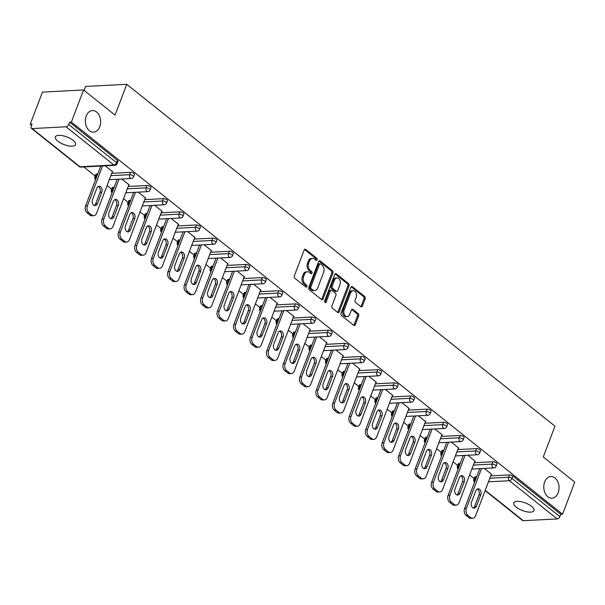 <?xml version="1.0" encoding="UTF-8"?>
<svg xmlns="http://www.w3.org/2000/svg" width="605" height="605" viewBox="0 0 605 605"><rect width="100%" height="100%" fill="white"/><g stroke="black" fill="none" stroke-linecap="round" stroke-linejoin="round"><path stroke-width="0.91" d="M544.659 481.951A10.829 7.631 87 0 0 545.022 492.939A10.829 7.631 87 0 0 551.979 498.165A10.829 7.631 87 0 0 558.181 492.75A10.829 7.631 87 0 0 557.81 481.761A10.829 7.631 87 0 0 550.86 476.536A10.829 7.631 87 0 0 544.659 481.951M86.228 115.963A10.829 7.631 87 0 0 86.598 126.952A10.829 7.631 87 0 0 93.548 132.177A10.829 7.631 87 0 0 99.749 126.755A10.829 7.631 87 0 0 99.386 115.774A10.829 7.631 87 0 0 92.429 110.541A10.829 7.631 87 0 0 86.228 115.963M317.096 259.817A1.165 0.817 87 0 0 316.755 258.229L305.737 249.434A1.664 1.172 87 0 0 305.101 249.215A1.664 1.172 87 0 0 304.156 250.046L294.317 275.948A1.664 1.172 87 0 0 294.809 278.217L305.82 287.004A1.165 0.817 87 0 0 306.584 284.993L305.162 283.858A5.316 3.743 87 0 1 303.589 276.606L304.413 274.443A5.316 3.743 87 0 1 307.453 271.781A5.316 3.743 87 0 1 309.48 272.492L310.902 273.626A1.165 0.817 87 0 0 311.673 271.615L310.244 270.473A5.316 3.743 87 0 1 308.679 263.22L309.495 261.065A5.316 3.743 87 0 1 312.535 258.403A5.316 3.743 87 0 1 314.562 259.106L315.991 260.248A1.165 0.817 87 0 0 317.096 259.817M315.795 260.089A1.165 0.817 87 0 0 315.553 258.29L304.534 249.494A1.664 1.172 87 0 0 304.519 249.479M305.623 286.853A1.165 0.817 87 0 0 305.389 285.053L303.96 283.919L305.162 283.858M310.713 273.468A1.165 0.817 87 0 0 310.471 271.675L309.042 270.533L310.244 270.473M73.137 140.352A10.829 4.076 -159.2 0 0 62.534 135.679A10.829 4.076 -159.2 0 0 55.335 136.904A10.829 4.076 -159.2 0 0 57.785 141.146A10.829 4.076 -159.2 0 0 68.388 145.82A10.829 4.076 -159.2 0 0 75.587 144.595A10.829 4.076 -159.2 0 0 73.137 140.352M531.568 506.34A10.829 4.076 -159.2 0 0 520.966 501.674A10.829 4.076 -159.2 0 0 513.766 502.891A10.829 4.076 -159.2 0 0 516.216 507.134A10.829 4.076 -159.2 0 0 526.819 511.807A10.829 4.076 -159.2 0 0 534.018 510.582A10.829 4.076 -159.2 0 0 531.568 506.34M360.83 306.637A1.664 1.172 87 0 0 361.457 306.856A1.664 1.172 87 0 0 362.41 306.024L365.17 298.757A1.664 1.172 87 0 0 364.679 296.495L352.443 286.725A1.664 1.172 87 0 0 351.815 286.505A1.664 1.172 87 0 0 350.862 287.337L341.023 313.239A1.664 1.172 87 0 0 341.515 315.5L353.751 325.271A1.664 1.172 87 0 0 354.379 325.49A1.664 1.172 87 0 0 355.332 324.658L358.667 315.886A1.664 1.172 87 0 0 358.175 313.617L352.942 309.435A1.664 1.172 87 0 0 352.307 309.215A1.664 1.172 87 0 0 351.354 310.047L349.705 314.396A4.447 3.131 87 0 1 347.157 316.619A4.447 3.131 87 0 1 344.305 314.479A4.447 3.131 87 0 1 344.154 309.972L350.635 292.918A4.447 3.131 87 0 1 353.176 290.695A4.447 3.131 87 0 1 356.027 292.843A4.447 3.131 87 0 1 356.179 297.35L355.097 300.193A1.664 1.172 87 0 0 355.589 302.455L360.83 306.637M32.118 128.555L79.973 166.761L113.906 164.999L66.058 126.8L32.118 128.555A2.541 1.528 -51.4 0 1 31.369 128.343A2.541 1.528 -51.4 0 1 31.158 126.453L32.05 124.108L30.25 124.199L42.448 92.096L83.581 89.963L115.056 115.094L126.747 84.314L554.966 426.185L543.275 456.964L574.75 482.094L562.552 514.205L71.382 122.066L69.583 122.165L68.69 124.509L116.546 162.707L117.43 160.363L69.583 122.165M83.581 89.963L71.382 122.066M332.924 273.014A1.664 1.172 87 0 0 332.432 270.753L320.204 260.982A1.664 1.172 87 0 0 319.569 260.763A1.664 1.172 87 0 0 318.616 261.594L308.777 287.496A1.664 1.172 87 0 0 309.268 289.757L321.505 299.528A1.664 1.172 87 0 0 322.132 299.747A1.664 1.172 87 0 0 323.085 298.915L332.924 273.014L331.729 273.082A1.664 1.172 87 0 0 331.238 270.813L319.001 261.042A1.664 1.172 87 0 0 318.979 261.027M336.32 273.853L348.556 283.624A1.664 1.172 87 0 1 349.047 285.885L339.208 311.787A1.664 1.172 87 0 1 338.255 312.619A1.664 1.172 87 0 1 337.628 312.399L332.387 308.217A1.664 1.172 87 0 1 331.903 305.956L335.888 295.452A1.664 1.172 87 0 0 335.397 293.183L331.926 290.408A1.664 1.172 87 0 0 331.29 290.188A1.664 1.172 87 0 0 330.345 291.02L326.186 301.955A1.165 0.817 87 0 1 324.734 300.798L334.739 274.466A1.664 1.172 87 0 1 335.692 273.634A1.664 1.172 87 0 1 336.32 273.853L335.125 273.914L347.361 283.685L348.556 283.624M126.747 84.314L85.615 86.439L84.118 90.395M66.058 126.8A2.541 1.528 -51.4 0 0 68.69 124.509M562.552 514.205L560.759 514.295L559.867 516.64A2.541 1.528 128.6 0 1 557.228 518.931L523.295 520.686A2.541 1.528 128.6 0 1 522.546 520.474L485.127 490.602M474.191 478.623L469.593 474.955M457.72 465.472L453.122 461.804M441.242 452.313L436.644 448.645M424.763 439.162L420.165 435.487M408.284 426.003L403.686 422.335M391.806 412.852L387.208 409.177M375.327 399.693L370.729 396.025M358.848 386.542L354.25 382.867M342.37 373.383L337.772 369.715M325.891 360.225L321.293 356.557M309.412 347.073L304.814 343.398M292.933 333.915L288.335 330.247M276.462 320.763L271.864 317.088M259.984 307.605L255.386 303.937M243.505 294.454L238.907 290.778M227.026 281.295L222.428 277.627M210.548 268.144L205.95 264.468M194.069 254.985L189.471 251.317M177.59 241.826L172.992 238.158M161.111 228.675L156.513 224.999M144.633 215.516L140.035 211.848M128.154 202.365L123.556 198.69M111.675 189.206L107.077 185.538M95.197 176.055L83.792 166.95M31.604 125.28L30.25 124.199M112.258 171.903L112.825 171.873L105.262 165.838M475.583 476.68L474.698 479.024A2.541 0.953 20.8 0 0 473.904 479.387L474.796 477.042A2.541 0.953 20.8 0 1 475.583 476.68L476.702 476.619M490.715 475.893L509.523 474.925A2.541 0.953 20.8 0 1 512.904 476.09L512.019 478.442L559.867 516.64M560.759 514.295L512.904 476.09M117.43 160.363A2.541 0.953 20.8 0 1 118.005 161.361L117.12 163.705A2.541 0.953 20.8 0 0 116.546 162.707A2.541 1.528 -51.4 0 1 113.906 164.999A2.541 1.792 87 0 0 114.874 165.339A2.541 2.541 0 0 0 117.12 163.705M493.045 461.766A2.541 0.953 20.8 0 1 496.425 462.938A2.541 0.953 20.8 0 1 497 463.929L496.115 466.281A2.541 0.953 20.8 0 0 495.54 465.283A2.541 0.953 -159.2 0 0 492.152 464.111L493.045 461.766L474.237 462.742M459.104 463.521L458.219 465.865A2.541 0.953 20.8 0 0 457.425 466.236L458.318 463.884A2.541 0.953 20.8 0 1 459.104 463.521L460.223 463.468M476.566 448.608A2.541 0.953 20.8 0 1 479.954 449.78A2.541 0.953 20.8 0 1 480.521 450.778L479.636 453.122A2.541 0.953 20.8 0 0 479.062 452.124A2.541 0.953 -159.2 0 0 475.674 450.959L476.566 448.608L457.758 449.583M442.633 450.37L441.741 452.714A2.541 0.953 20.8 0 0 440.947 453.077L441.839 450.733A2.541 0.953 20.8 0 1 442.633 450.37L443.745 450.309M460.087 435.456A2.541 0.953 20.8 0 1 463.475 436.628A2.541 0.953 20.8 0 1 464.05 437.619L463.158 439.964A2.541 0.953 20.8 0 0 462.583 438.973A2.541 0.953 -159.2 0 0 459.195 437.801L460.087 435.456L441.279 436.432M426.154 437.211L425.262 439.555A2.541 0.953 20.8 0 0 424.476 439.918L425.36 437.574A2.541 0.953 20.8 0 1 426.154 437.211L427.266 437.158M443.609 422.298A2.541 0.953 20.8 0 1 446.997 423.47A2.541 0.953 20.8 0 1 447.571 424.468L446.679 426.812A2.541 0.953 20.8 0 0 446.104 425.814A2.541 0.953 -159.2 0 0 442.724 424.642L443.609 422.298L424.801 423.273M409.676 424.06L408.783 426.404A2.541 0.953 20.8 0 0 407.997 426.767L408.882 424.423A2.541 0.953 20.8 0 1 409.676 424.06L410.787 423.999M427.13 409.146A2.541 0.953 20.8 0 1 430.518 410.319A2.541 0.953 20.8 0 1 431.093 411.309L430.2 413.654A2.541 0.953 20.8 0 0 429.626 412.663A2.541 0.953 -159.2 0 0 426.245 411.491L427.13 409.146L408.322 410.114M393.197 410.901L392.305 413.245A2.541 0.953 20.8 0 0 391.518 413.608L392.411 411.264A2.541 0.953 20.8 0 1 393.197 410.901L394.309 410.84M410.651 395.988A2.541 0.953 20.8 0 1 414.039 397.16A2.541 0.953 20.8 0 1 414.614 398.158L413.722 400.502A2.541 0.953 20.8 0 0 413.147 399.504A2.541 0.953 -159.2 0 0 409.767 398.332L410.651 395.988L391.851 396.963M376.718 397.75L375.826 400.094A2.541 0.953 20.8 0 0 375.039 400.457L375.932 398.113A2.541 0.953 20.8 0 1 376.718 397.75L377.83 397.689M394.18 382.836A2.541 0.953 20.8 0 1 397.561 384.009A2.541 0.953 20.8 0 1 398.135 384.999L397.243 387.344A2.541 0.953 20.8 0 0 396.668 386.353A2.541 0.953 -159.2 0 0 393.288 385.181L394.18 382.836L375.372 383.804M360.24 384.591L359.347 386.935A2.541 0.953 20.8 0 0 358.561 387.298L359.453 384.954A2.541 0.953 20.8 0 1 360.24 384.591L361.351 384.53M377.702 369.678A2.541 0.953 20.8 0 1 381.082 370.85A2.541 0.953 20.8 0 1 381.657 371.841L380.764 374.192A2.541 0.953 20.8 0 0 380.19 373.194A2.541 0.953 -159.2 0 0 376.809 372.022L377.702 369.678L358.894 370.653M343.761 371.432L342.869 373.784A2.541 0.953 20.8 0 0 342.082 374.147L342.974 371.795A2.541 0.953 20.8 0 1 343.761 371.432L344.873 371.379M361.223 356.519A2.541 0.953 20.8 0 1 364.603 357.691A2.541 0.953 20.8 0 1 365.178 358.689L364.286 361.034A2.541 0.953 20.8 0 0 363.711 360.043A2.541 0.953 -159.2 0 0 360.33 358.871L361.223 356.519L342.415 357.495M327.282 358.281L326.39 360.625A2.541 0.953 20.8 0 0 325.603 360.988L326.496 358.644A2.541 0.953 20.8 0 1 327.282 358.281L328.394 358.221M344.744 343.368A2.541 0.953 20.8 0 1 348.125 344.54A2.541 0.953 20.8 0 1 348.699 345.531L347.807 347.883A2.541 0.953 20.8 0 0 347.232 346.884A2.541 0.953 -159.2 0 0 343.852 345.712L344.744 343.368L325.936 344.343M310.804 345.122L309.911 347.467A2.541 0.953 20.8 0 0 309.125 347.83L310.017 345.485A2.541 0.953 20.8 0 1 310.804 345.122L311.923 345.069M328.265 330.209A2.541 0.953 20.8 0 1 331.646 331.381A2.541 0.953 20.8 0 1 332.221 332.379L331.328 334.724A2.541 0.953 20.8 0 0 330.753 333.726A2.541 0.953 -159.2 0 0 327.373 332.553L328.265 330.209L309.457 331.185M294.325 331.971L293.44 334.315A2.541 0.953 20.8 0 0 292.646 334.678L293.538 332.334A2.541 0.953 20.8 0 1 294.325 331.971L295.444 331.911M311.787 317.058A2.541 0.953 20.8 0 1 315.167 318.23A2.541 0.953 20.8 0 1 315.742 319.221L314.857 321.565A2.541 0.953 20.8 0 0 314.282 320.574A2.541 0.953 -159.2 0 0 310.894 319.402L311.787 317.058L292.979 318.033M277.846 318.812L276.961 321.157A2.541 0.953 20.8 0 0 276.167 321.52L277.06 319.175A2.541 0.953 20.8 0 1 277.846 318.812L278.965 318.759M295.308 303.899A2.541 0.953 20.8 0 1 298.688 305.071A2.541 0.953 20.8 0 1 299.263 306.07L298.378 308.414A2.541 0.953 20.8 0 0 297.804 307.416A2.541 0.953 -159.2 0 0 294.416 306.243L295.308 303.899L276.5 304.875M261.368 305.661L260.483 308.005A2.541 0.953 20.8 0 0 259.689 308.368L260.581 306.024A2.541 0.953 20.8 0 1 261.368 305.661L262.487 305.601M278.829 290.748A2.541 0.953 20.8 0 1 282.217 291.92A2.541 0.953 20.8 0 1 282.785 292.911L281.9 295.255A2.541 0.953 20.8 0 0 281.325 294.264A2.541 0.953 -159.2 0 0 277.937 293.092L278.829 290.748L260.021 291.716M244.896 292.502L244.004 294.847A2.541 0.953 20.8 0 0 243.21 295.21L244.102 292.865A2.541 0.953 20.8 0 1 244.896 292.502L246.008 292.442M262.351 277.589A2.541 0.953 20.8 0 1 265.739 278.761A2.541 0.953 20.8 0 1 266.313 279.76L265.421 282.104A2.541 0.953 20.8 0 0 264.846 281.106A2.541 0.953 -159.2 0 0 261.458 279.934L262.351 277.589L243.543 278.565M228.418 279.344L227.525 281.696A2.541 0.953 20.8 0 0 226.739 282.059L227.624 279.714A2.541 0.953 20.8 0 1 228.418 279.344L229.529 279.291M245.872 264.438A2.541 0.953 20.8 0 1 249.26 265.61A2.541 0.953 20.8 0 1 249.835 266.601L248.942 268.945A2.541 0.953 20.8 0 0 248.368 267.954A2.541 0.953 -159.2 0 0 244.987 266.782L245.872 264.438L227.064 265.406M211.939 266.192L211.047 268.537A2.541 0.953 20.8 0 0 210.26 268.9L211.145 266.555A2.541 0.953 20.8 0 1 211.939 266.192L213.051 266.132M229.393 251.279A2.541 0.953 20.8 0 1 232.781 252.451A2.541 0.953 20.8 0 1 233.356 253.442L232.464 255.794A2.541 0.953 20.8 0 0 231.889 254.796A2.541 0.953 -159.2 0 0 228.509 253.624L229.393 251.279L210.585 252.255M195.46 253.034L194.568 255.386A2.541 0.953 20.8 0 0 193.781 255.749L194.674 253.397A2.541 0.953 20.8 0 1 195.46 253.034L196.572 252.981M212.922 238.12A2.541 0.953 20.8 0 1 216.303 239.293A2.541 0.953 20.8 0 1 216.877 240.291L215.985 242.635A2.541 0.953 20.8 0 0 215.41 241.645A2.541 0.953 -159.2 0 0 212.03 240.472L212.922 238.12L194.114 239.096M178.982 239.882L178.089 242.227A2.541 0.953 20.8 0 0 177.303 242.59L178.195 240.245A2.541 0.953 20.8 0 1 178.982 239.882L180.093 239.822M196.444 224.969A2.541 0.953 20.8 0 1 199.824 226.141A2.541 0.953 20.8 0 1 200.399 227.132L199.506 229.476A2.541 0.953 20.8 0 0 198.932 228.486A2.541 0.953 -159.2 0 0 195.551 227.314L196.444 224.969L177.636 225.945M162.503 226.724L161.611 229.068A2.541 0.953 20.8 0 0 160.824 229.431L161.716 227.087A2.541 0.953 20.8 0 1 162.503 226.724L163.615 226.671M179.965 211.81A2.541 0.953 20.8 0 1 183.345 212.983A2.541 0.953 20.8 0 1 183.92 213.981L183.028 216.325A2.541 0.953 20.8 0 0 182.453 215.327A2.541 0.953 -159.2 0 0 179.072 214.155L179.965 211.81L161.157 212.786M146.024 213.573L145.132 215.917A2.541 0.953 20.8 0 0 144.345 216.28L145.238 213.936A2.541 0.953 20.8 0 1 146.024 213.573L147.136 213.512M163.486 198.659A2.541 0.953 20.8 0 1 166.867 199.832A2.541 0.953 20.8 0 1 167.441 200.822L166.549 203.167A2.541 0.953 20.8 0 0 165.974 202.176A2.541 0.953 -159.2 0 0 162.594 201.004L163.486 198.659L144.678 199.635M129.546 200.414L128.653 202.758A2.541 0.953 20.8 0 0 127.867 203.121L128.759 200.777A2.541 0.953 20.8 0 1 129.546 200.414L130.665 200.353M147.007 185.501A2.541 0.953 20.8 0 1 150.388 186.673A2.541 0.953 20.8 0 1 150.963 187.671L150.07 190.015A2.541 0.953 20.8 0 0 149.495 189.017A2.541 0.953 -159.2 0 0 146.115 187.845L147.007 185.501L128.2 186.476M113.067 187.263L112.175 189.607A2.541 0.953 20.8 0 0 111.388 189.97L112.28 187.626A2.541 0.953 20.8 0 1 113.067 187.263L114.186 187.202M130.529 172.349A2.541 0.953 20.8 0 1 133.909 173.522A2.541 0.953 20.8 0 1 134.484 174.512L133.592 176.857A2.541 0.953 20.8 0 0 133.024 175.866A2.541 0.953 -159.2 0 0 129.636 174.694L130.529 172.349L111.721 173.317M96.588 174.104L95.703 176.448A2.541 0.953 20.8 0 0 94.909 176.811L95.802 174.467A2.541 0.953 20.8 0 1 96.588 174.104L97.707 174.043M128.736 185.054L129.304 185.024L121.741 178.989M145.215 198.213L145.775 198.183L138.22 192.148M161.694 211.364L162.253 211.334L154.691 205.299M178.172 224.523L178.732 224.493L171.17 218.458M194.651 237.674L195.211 237.652L187.648 231.609M211.13 250.833L211.69 250.803L204.127 244.768M227.609 263.992L228.168 263.962L220.606 257.919M244.087 277.143L244.647 277.113L237.084 271.078M260.566 290.302L261.126 290.271L253.563 284.237M277.037 303.453L277.604 303.423L270.042 297.388M293.516 316.612L294.083 316.581L286.52 310.546M309.994 329.763L310.562 329.74L302.999 323.698M326.473 342.922L327.033 342.891L319.478 336.856M342.952 356.073L343.511 356.05L335.949 350.008M359.43 369.231L359.99 369.201L352.428 363.166M375.909 382.39L376.469 382.36L368.906 376.318M392.388 395.541L392.947 395.511L385.385 389.476M408.867 408.7L409.426 408.67L401.864 402.635M425.345 421.851L425.905 421.821L418.342 415.786M441.824 435.01L442.384 434.98L434.821 428.945M458.303 448.161L458.862 448.139L451.3 442.096M474.774 461.32L475.341 461.29L467.778 455.255M491.252 474.479L491.82 474.449L484.257 468.406M312.535 258.403L311.341 258.464A5.316 3.743 87 0 0 308.293 261.126L309.495 261.065M309.042 270.533A5.316 3.743 87 0 1 307.476 263.281L308.293 261.126M307.453 271.781L306.259 271.849A5.316 3.743 87 0 0 303.211 274.504L304.413 274.443M303.96 283.919A5.316 3.743 87 0 1 302.394 276.666L303.211 274.504M321.527 299.543A1.664 1.172 87 0 0 321.89 298.976L331.729 273.082M320.574 263.909A1.165 0.817 87 0 0 319.47 264.332L310.834 287.072A1.165 0.817 87 0 0 311.174 288.653L312.679 289.855A5.316 3.743 87 0 0 314.706 290.559A5.316 3.743 87 0 0 317.746 287.904L323.645 272.363A5.316 3.743 87 0 0 322.079 265.111L320.574 263.909M320.136 263.75L318.933 263.818A1.165 0.817 87 0 0 318.268 264.4L319.47 264.332M314.706 290.559L313.503 290.619A5.316 3.743 87 0 1 311.477 289.916L309.979 288.721A1.165 0.817 87 0 1 309.631 287.133L318.268 264.4M337.643 312.414A1.664 1.172 87 0 0 338.013 311.847L347.852 285.953A1.664 1.172 87 0 0 347.361 283.685M331.29 290.188L330.096 290.249A1.664 1.172 87 0 0 329.143 291.081L324.991 302.016L326.186 301.955M340.033 284.547A4.447 3.131 87 0 0 339.881 280.039A4.447 3.131 87 0 0 337.03 277.899A4.447 3.131 87 0 0 334.482 280.123L332.198 286.127A1.664 1.172 87 0 0 332.69 288.396L336.168 291.164A1.664 1.172 87 0 0 336.796 291.391A1.664 1.172 87 0 0 337.749 290.559L340.033 284.547M337.03 277.899L335.828 277.96A4.447 3.131 87 0 0 333.287 280.183L334.482 280.123M336.796 291.391L335.601 291.451A1.664 1.172 87 0 1 334.966 291.232L331.495 288.456A1.664 1.172 87 0 1 331.003 286.188L333.287 280.183M353.176 290.695L351.974 290.755A4.447 3.131 87 0 0 349.433 292.979L350.635 292.918M347.157 316.619L345.962 316.687A4.447 3.131 87 0 1 343.111 314.539A4.447 3.131 87 0 1 342.959 310.032L349.433 292.979M353.766 325.286A1.664 1.172 87 0 0 354.129 324.719L357.464 315.946A1.664 1.172 87 0 0 356.98 313.677L351.739 309.495A1.664 1.172 87 0 0 351.717 309.48L352.942 309.435M360.845 306.652A1.664 1.172 87 0 0 361.208 306.085L363.968 298.825A1.664 1.172 87 0 0 363.484 296.556L351.248 286.785A1.664 1.172 87 0 0 351.225 286.77L352.443 286.725M87.097 212.854L89.948 215.13L91.748 215.032L88.897 212.756L87.097 212.854A5.074 3.577 -93 0 1 85.6 205.919L100.732 166.072M91.748 215.032A5.074 3.577 87 0 0 93.677 215.705L91.877 215.796A5.074 3.577 -93 0 1 89.948 215.13M98.222 186.506A3.978 2.806 -93 0 1 99.999 192.299L95.65 203.734A3.978 2.806 -93 0 1 94.267 205.466M85.6 205.919L87.392 205.829L102.532 165.974M87.392 205.829A5.074 3.577 87 0 0 88.897 212.756M93.677 215.705A5.074 3.577 87 0 0 96.588 213.164L112.401 171.533M96.83 188.238A3.978 2.806 -93 0 1 99.107 186.249A3.978 2.806 -93 0 1 101.663 188.17A3.978 2.806 -93 0 1 101.791 192.201L97.45 203.635A3.978 2.806 -93 0 1 95.174 205.624A3.978 2.806 -93 0 1 92.618 203.711A3.978 2.806 -93 0 1 92.489 199.673L96.83 188.238M103.576 226.005L106.427 228.282L108.227 228.191L105.368 225.915L103.576 226.005A5.074 3.577 -93 0 1 102.071 219.078L117.211 179.224M108.227 228.191A5.074 3.577 87 0 0 110.155 228.864L108.355 228.955A5.074 3.577 -93 0 1 106.427 228.282M114.693 199.665A3.978 2.806 -93 0 1 116.478 205.45L112.129 216.885A3.978 2.806 -93 0 1 110.745 218.617M102.071 219.078L103.871 218.987L119.011 179.133M103.871 218.987A5.074 3.577 87 0 0 105.368 225.915M110.155 228.864A5.074 3.577 87 0 0 113.059 226.323L128.88 184.691M113.309 201.397A3.978 2.806 -93 0 1 115.585 199.408A3.978 2.806 -93 0 1 118.141 201.321A3.978 2.806 -93 0 1 118.27 205.36L113.929 216.794A3.978 2.806 -93 0 1 111.653 218.783A3.978 2.806 -93 0 1 109.097 216.862A3.978 2.806 -93 0 1 108.968 212.831L113.309 201.397M120.047 239.164L122.906 241.44L124.698 241.342L121.847 239.066L120.047 239.164A5.074 3.577 -93 0 1 118.55 232.237L133.69 192.382M124.698 241.342A5.074 3.577 87 0 0 126.634 242.015L124.834 242.113A5.074 3.577 -93 0 1 122.906 241.44M131.172 212.816A3.978 2.806 -93 0 1 132.949 218.609L128.608 230.044A3.978 2.806 -93 0 1 127.224 231.775M118.55 232.237L120.35 232.138L135.49 192.284M120.35 232.138A5.074 3.577 87 0 0 121.847 239.066M126.634 242.015A5.074 3.577 87 0 0 129.538 239.474L145.359 197.843M129.788 214.548A3.978 2.806 -93 0 1 132.064 212.559A3.978 2.806 -93 0 1 134.62 214.48A3.978 2.806 -93 0 1 134.749 218.511L130.408 229.945A3.978 2.806 -93 0 1 128.131 231.934A3.978 2.806 -93 0 1 125.575 230.021A3.978 2.806 -93 0 1 125.439 225.983L129.788 214.548M136.526 252.315L139.384 254.592L141.177 254.501L138.326 252.224L136.526 252.315A5.074 3.577 -93 0 1 135.028 245.388L150.169 205.534M141.177 254.501A5.074 3.577 87 0 0 143.113 255.174L141.313 255.265A5.074 3.577 -93 0 1 139.384 254.592M147.65 225.975A3.978 2.806 -93 0 1 149.427 231.76L145.087 243.195A3.978 2.806 -93 0 1 143.695 244.927M135.028 245.388L136.828 245.297L151.968 205.443M136.828 245.297A5.074 3.577 87 0 0 138.326 252.224M143.113 255.174A5.074 3.577 87 0 0 146.017 252.633L161.83 211.001M146.266 227.707A3.978 2.806 -93 0 1 148.543 225.718A3.978 2.806 -93 0 1 151.091 227.639A3.978 2.806 -93 0 1 151.227 231.67L146.886 243.104A3.978 2.806 -93 0 1 144.61 245.093A3.978 2.806 -93 0 1 142.054 243.172A3.978 2.806 -93 0 1 141.918 239.141L146.266 227.707M153.004 265.474L155.856 267.75L157.655 267.66L154.804 265.376L153.004 265.474A5.074 3.577 -93 0 1 151.507 258.547L166.647 218.692M157.655 267.66A5.074 3.577 87 0 0 159.591 268.325L157.792 268.423A5.074 3.577 -93 0 1 155.856 267.75M164.129 239.126A3.978 2.806 -93 0 1 165.906 244.919L161.565 256.354A3.978 2.806 -93 0 1 160.174 258.085M151.507 258.547L153.307 258.448L168.447 218.594M153.307 258.448A5.074 3.577 87 0 0 154.804 265.376M159.591 268.325A5.074 3.577 87 0 0 162.495 265.792L178.309 224.152M162.745 240.858A3.978 2.806 -93 0 1 165.021 238.869A3.978 2.806 -93 0 1 167.57 240.79A3.978 2.806 -93 0 1 167.706 244.821L163.365 256.255A3.978 2.806 -93 0 1 161.089 258.252A3.978 2.806 -93 0 1 158.533 256.331A3.978 2.806 -93 0 1 158.397 252.293L162.745 240.858M169.483 278.625L172.334 280.901L174.134 280.811L171.283 278.534L169.483 278.625A5.074 3.577 -93 0 1 167.986 271.698L183.126 231.844M174.134 280.811A5.074 3.577 87 0 0 176.07 281.484L174.27 281.575A5.074 3.577 -93 0 1 172.334 280.901M180.608 252.285A3.978 2.806 -93 0 1 182.385 258.07L178.044 269.505A3.978 2.806 -93 0 1 176.652 271.237M167.986 271.698L169.786 271.607L184.926 231.753M169.786 271.607A5.074 3.577 87 0 0 171.283 278.534M176.07 281.484A5.074 3.577 87 0 0 178.974 278.943L194.787 237.311M179.224 254.017A3.978 2.806 -93 0 1 181.5 252.028A3.978 2.806 -93 0 1 184.049 253.949A3.978 2.806 -93 0 1 184.185 257.98L179.844 269.414A3.978 2.806 -93 0 1 177.567 271.403A3.978 2.806 -93 0 1 175.011 269.482A3.978 2.806 -93 0 1 174.875 265.451L179.224 254.017M185.962 291.784L188.813 294.06L190.613 293.97L187.762 291.693L185.962 291.784A5.074 3.577 -93 0 1 184.464 284.857L199.605 245.002M190.613 293.97A5.074 3.577 87 0 0 192.549 294.643L190.749 294.733A5.074 3.577 -93 0 1 188.813 294.06M197.086 265.436A3.978 2.806 -93 0 1 198.863 271.229L194.523 282.664A3.978 2.806 -93 0 1 193.131 284.395M184.464 284.857L186.264 284.758L201.404 244.912M186.264 284.758A5.074 3.577 87 0 0 187.762 291.693M192.549 294.643A5.074 3.577 87 0 0 195.453 292.102L211.266 250.47M195.695 267.176A3.978 2.806 -93 0 1 197.979 265.179A3.978 2.806 -93 0 1 200.527 267.1A3.978 2.806 -93 0 1 200.663 271.138L196.323 282.573A3.978 2.806 -93 0 1 194.046 284.562A3.978 2.806 -93 0 1 191.49 282.641A3.978 2.806 -93 0 1 191.354 278.602L195.695 267.176M202.441 304.935L205.292 307.219L207.091 307.121L204.24 304.844L202.441 304.935A5.074 3.577 -93 0 1 200.943 298.008L216.083 258.154M207.091 307.121A5.074 3.577 87 0 0 209.027 307.794L207.228 307.885A5.074 3.577 -93 0 1 205.292 307.219M213.565 278.595A3.978 2.806 -93 0 1 215.342 284.38L211.001 295.815A3.978 2.806 -93 0 1 209.61 297.554M200.943 298.008L202.743 297.917L217.883 258.063M202.743 297.917A5.074 3.577 87 0 0 204.24 304.844M209.027 307.794A5.074 3.577 87 0 0 211.931 305.253L227.745 263.621M212.173 280.327A3.978 2.806 -93 0 1 214.45 278.338A3.978 2.806 -93 0 1 217.006 280.259A3.978 2.806 -93 0 1 217.142 284.289L212.801 295.724A3.978 2.806 -93 0 1 210.517 297.713A3.978 2.806 -93 0 1 207.969 295.792A3.978 2.806 -93 0 1 207.833 291.761L212.173 280.327M218.919 318.094L221.77 320.37L223.57 320.279L220.719 318.003L218.919 318.094A5.074 3.577 -93 0 1 217.422 311.167L232.562 271.312M223.57 320.279A5.074 3.577 87 0 0 225.506 320.952L223.706 321.043A5.074 3.577 -93 0 1 221.77 320.37M230.044 291.754A3.978 2.806 -93 0 1 231.821 297.539L227.48 308.974A3.978 2.806 -93 0 1 226.088 310.705M217.422 311.167L219.222 311.076L234.362 271.221M219.222 311.076A5.074 3.577 87 0 0 220.719 318.003M225.506 320.952A5.074 3.577 87 0 0 228.41 318.411L244.223 276.78M228.652 293.486A3.978 2.806 -93 0 1 230.929 291.497A3.978 2.806 -93 0 1 233.485 293.41A3.978 2.806 -93 0 1 233.621 297.448L229.272 308.883A3.978 2.806 -93 0 1 226.996 310.872A3.978 2.806 -93 0 1 224.447 308.951A3.978 2.806 -93 0 1 224.311 304.92L228.652 293.486M235.398 331.253L238.249 333.529L240.049 333.431L237.198 331.154L235.398 331.253A5.074 3.577 -93 0 1 233.901 324.318L249.041 284.471M240.049 333.431A5.074 3.577 87 0 0 241.977 334.104L240.185 334.202A5.074 3.577 -93 0 1 238.249 333.529M246.522 304.905A3.978 2.806 -93 0 1 248.3 310.698L243.951 322.132A3.978 2.806 -93 0 1 242.567 323.864M233.901 324.318L235.7 324.227L250.833 284.373M235.7 324.227A5.074 3.577 87 0 0 237.198 331.154M241.977 334.104A5.074 3.577 87 0 0 244.889 331.563L260.702 289.931M245.131 306.637A3.978 2.806 -93 0 1 247.407 304.648A3.978 2.806 -93 0 1 249.963 306.569A3.978 2.806 -93 0 1 250.099 310.599L245.751 322.034A3.978 2.806 -93 0 1 243.475 324.023A3.978 2.806 -93 0 1 240.926 322.11A3.978 2.806 -93 0 1 240.79 318.071L245.131 306.637M251.877 344.404L254.728 346.68L256.528 346.589L253.677 344.313L251.877 344.404A5.074 3.577 -93 0 1 250.379 337.477L265.519 297.622M256.528 346.589A5.074 3.577 87 0 0 258.456 347.262L256.664 347.353A5.074 3.577 -93 0 1 254.728 346.68M263.001 318.064A3.978 2.806 -93 0 1 264.778 323.849L260.43 335.283A3.978 2.806 -93 0 1 259.046 337.015M250.379 337.477L252.179 337.386L267.312 297.531M252.179 337.386A5.074 3.577 87 0 0 253.677 344.313M258.456 347.262A5.074 3.577 87 0 0 261.368 344.721L277.181 303.09M261.61 319.795A3.978 2.806 -93 0 1 263.886 317.806A3.978 2.806 -93 0 1 266.442 319.72A3.978 2.806 -93 0 1 266.578 323.758L262.23 335.193A3.978 2.806 -93 0 1 259.953 337.182A3.978 2.806 -93 0 1 257.405 335.261A3.978 2.806 -93 0 1 257.269 331.23L261.61 319.795M268.355 357.563L271.206 359.839L273.006 359.741L270.155 357.464L268.355 357.563A5.074 3.577 -93 0 1 266.858 350.635L281.99 310.781M273.006 359.741A5.074 3.577 87 0 0 274.935 360.414L273.135 360.512A5.074 3.577 -93 0 1 271.206 359.839M279.48 331.215A3.978 2.806 -93 0 1 281.257 337.008L276.909 348.442A3.978 2.806 -93 0 1 275.525 350.174M266.858 350.635L268.65 350.537L283.79 310.683M268.65 350.537A5.074 3.577 87 0 0 270.155 357.464M274.935 360.414A5.074 3.577 87 0 0 277.846 357.873L293.659 316.241M278.088 332.947A3.978 2.806 -93 0 1 280.365 330.958A3.978 2.806 -93 0 1 282.921 332.879A3.978 2.806 -93 0 1 283.057 336.909L278.708 348.344A3.978 2.806 -93 0 1 276.432 350.333A3.978 2.806 -93 0 1 273.876 348.42A3.978 2.806 -93 0 1 273.747 344.381L278.088 332.947M284.834 370.714L287.685 372.99L289.485 372.899L286.626 370.623L284.834 370.714A5.074 3.577 -93 0 1 283.329 363.786L298.469 323.932M289.485 372.899A5.074 3.577 87 0 0 291.413 373.572L289.613 373.663A5.074 3.577 -93 0 1 287.685 372.99M295.958 344.374A3.978 2.806 -93 0 1 297.736 350.159L293.387 361.593A3.978 2.806 -93 0 1 292.003 363.325M283.329 363.786L285.129 363.696L300.269 323.841M285.129 363.696A5.074 3.577 87 0 0 286.626 370.623M291.413 373.572A5.074 3.577 87 0 0 294.325 371.031L310.138 329.4M294.567 346.105A3.978 2.806 -93 0 1 296.843 344.116A3.978 2.806 -93 0 1 299.399 346.037A3.978 2.806 -93 0 1 299.528 350.068L295.187 361.503A3.978 2.806 -93 0 1 292.911 363.492A3.978 2.806 -93 0 1 290.355 361.571A3.978 2.806 -93 0 1 290.226 357.54L294.567 346.105M301.313 383.873L304.164 386.149L305.964 386.058L303.105 383.774L301.313 383.873A5.074 3.577 -93 0 1 299.808 376.945L314.948 337.091M305.964 386.058A5.074 3.577 87 0 0 307.892 386.724L306.092 386.822A5.074 3.577 -93 0 1 304.164 386.149M312.43 357.525A3.978 2.806 -93 0 1 314.207 363.318L309.866 374.752A3.978 2.806 -93 0 1 308.482 376.484M299.808 376.945L301.608 376.847L316.748 336.993M301.608 376.847A5.074 3.577 87 0 0 303.105 383.774M307.892 386.724A5.074 3.577 87 0 0 310.796 384.19L326.617 342.551M311.046 359.257A3.978 2.806 -93 0 1 313.322 357.268A3.978 2.806 -93 0 1 315.878 359.188A3.978 2.806 -93 0 1 316.007 363.227L311.666 374.654A3.978 2.806 -93 0 1 309.389 376.65A3.978 2.806 -93 0 1 306.833 374.729A3.978 2.806 -93 0 1 306.705 370.691L311.046 359.257M317.784 397.024L320.642 399.3L322.435 399.209L319.584 396.933L317.784 397.024A5.074 3.577 -93 0 1 316.286 390.096L331.427 350.242M322.435 399.209A5.074 3.577 87 0 0 324.371 399.882L322.571 399.973A5.074 3.577 -93 0 1 320.642 399.3M328.908 370.683A3.978 2.806 -93 0 1 330.685 376.469L326.345 387.903A3.978 2.806 -93 0 1 324.961 389.635M316.286 390.096L318.086 390.006L333.226 350.151M318.086 390.006A5.074 3.577 87 0 0 319.584 396.933M324.371 399.882A5.074 3.577 87 0 0 327.275 397.341L343.096 355.71M327.524 372.415A3.978 2.806 -93 0 1 329.801 370.426A3.978 2.806 -93 0 1 332.357 372.347A3.978 2.806 -93 0 1 332.485 376.378L328.144 387.813A3.978 2.806 -93 0 1 325.868 389.802A3.978 2.806 -93 0 1 323.312 387.881A3.978 2.806 -93 0 1 323.176 383.85L327.524 372.415M334.262 410.182L337.114 412.459L338.913 412.368L336.062 410.092L334.262 410.182A5.074 3.577 -93 0 1 332.765 403.255L347.905 363.401M338.913 412.368A5.074 3.577 87 0 0 340.849 413.041L339.05 413.132A5.074 3.577 -93 0 1 337.114 412.459M345.387 383.835A3.978 2.806 -93 0 1 347.164 389.628L342.823 401.062A3.978 2.806 -93 0 1 341.432 402.794M332.765 403.255L334.565 403.164L349.705 363.31M334.565 403.164A5.074 3.577 87 0 0 336.062 410.092M340.849 413.041A5.074 3.577 87 0 0 343.753 410.5L359.567 368.868M344.003 385.574A3.978 2.806 -93 0 1 346.279 383.578A3.978 2.806 -93 0 1 348.828 385.498A3.978 2.806 -93 0 1 348.964 389.537L344.623 400.971A3.978 2.806 -93 0 1 342.347 402.96A3.978 2.806 -93 0 1 339.791 401.039A3.978 2.806 -93 0 1 339.655 397.009L344.003 385.574M350.741 423.334L353.592 425.617L355.392 425.519L352.541 423.243L350.741 423.334A5.074 3.577 -93 0 1 349.244 416.406L364.384 376.552M355.392 425.519A5.074 3.577 87 0 0 357.328 426.192L355.528 426.283A5.074 3.577 -93 0 1 353.592 425.617M361.866 396.993A3.978 2.806 -93 0 1 363.643 402.786L359.302 414.213A3.978 2.806 -93 0 1 357.91 415.953M349.244 416.406L351.044 416.316L366.184 376.461M351.044 416.316A5.074 3.577 87 0 0 352.541 423.243M357.328 426.192A5.074 3.577 87 0 0 360.232 423.651L376.045 382.02M360.482 398.725A3.978 2.806 -93 0 1 362.758 396.736A3.978 2.806 -93 0 1 365.307 398.657A3.978 2.806 -93 0 1 365.443 402.688L361.102 414.123A3.978 2.806 -93 0 1 358.825 416.111A3.978 2.806 -93 0 1 356.269 414.191A3.978 2.806 -93 0 1 356.133 410.16L360.482 398.725M367.22 436.492L370.071 438.769L371.871 438.678L369.02 436.402L367.22 436.492A5.074 3.577 -93 0 1 365.723 429.565L380.863 389.711M371.871 438.678A5.074 3.577 87 0 0 373.807 439.351L372.007 439.442A5.074 3.577 -93 0 1 370.071 438.769M378.344 410.152A3.978 2.806 -93 0 1 380.121 415.938L375.781 427.372A3.978 2.806 -93 0 1 374.389 429.104M365.723 429.565L367.522 429.474L382.662 389.62M367.522 429.474A5.074 3.577 87 0 0 369.02 436.402M373.807 439.351A5.074 3.577 87 0 0 376.711 436.81L392.524 395.178M376.96 411.884A3.978 2.806 -93 0 1 379.237 409.895A3.978 2.806 -93 0 1 381.785 411.808A3.978 2.806 -93 0 1 381.921 415.847L377.58 427.281A3.978 2.806 -93 0 1 375.304 429.27A3.978 2.806 -93 0 1 372.748 427.349A3.978 2.806 -93 0 1 372.612 423.318L376.96 411.884M383.699 449.651L386.55 451.927L388.349 451.829L385.498 449.553L383.699 449.651A5.074 3.577 -93 0 1 382.201 442.724L397.341 402.87M388.349 451.829A5.074 3.577 87 0 0 390.286 452.502L388.486 452.601A5.074 3.577 -93 0 1 386.55 451.927M394.823 423.303A3.978 2.806 -93 0 1 396.6 429.096L392.259 440.531A3.978 2.806 -93 0 1 390.868 442.263M382.201 442.724L384.001 442.626L399.141 402.771M384.001 442.626A5.074 3.577 87 0 0 385.498 449.553M390.286 452.502A5.074 3.577 87 0 0 393.189 449.961L409.003 408.33M393.431 425.035A3.978 2.806 -93 0 1 395.708 423.046A3.978 2.806 -93 0 1 398.264 424.967A3.978 2.806 -93 0 1 398.4 428.998L394.059 440.432A3.978 2.806 -93 0 1 391.783 442.421A3.978 2.806 -93 0 1 389.227 440.508A3.978 2.806 -93 0 1 389.091 436.47L393.431 425.035M400.177 462.802L403.028 465.079L404.828 464.988L401.977 462.712L400.177 462.802A5.074 3.577 -93 0 1 398.68 455.875L413.82 416.021M404.828 464.988A5.074 3.577 87 0 0 406.764 465.661L404.964 465.752A5.074 3.577 -93 0 1 403.028 465.079M411.302 436.462A3.978 2.806 -93 0 1 413.079 442.247L408.738 453.682A3.978 2.806 -93 0 1 407.346 455.414M398.68 455.875L400.48 455.784L415.62 415.93M400.48 455.784A5.074 3.577 87 0 0 401.977 462.712M406.764 465.661A5.074 3.577 87 0 0 409.668 463.12L425.481 421.488M409.91 438.194A3.978 2.806 -93 0 1 412.186 436.205A3.978 2.806 -93 0 1 414.743 438.118A3.978 2.806 -93 0 1 414.879 442.157L410.53 453.591A3.978 2.806 -93 0 1 408.254 455.58A3.978 2.806 -93 0 1 405.705 453.659A3.978 2.806 -93 0 1 405.569 449.628L409.91 438.194M416.656 475.961L419.507 478.237L421.307 478.139L418.456 475.863L416.656 475.961A5.074 3.577 -93 0 1 415.159 469.034L430.299 429.179M421.307 478.139A5.074 3.577 87 0 0 423.243 478.812L421.443 478.91A5.074 3.577 -93 0 1 419.507 478.237M427.78 449.613A3.978 2.806 -93 0 1 429.558 455.406L425.217 466.841A3.978 2.806 -93 0 1 423.825 468.572M415.159 469.034L416.958 468.935L432.099 429.081M416.958 468.935A5.074 3.577 87 0 0 418.456 475.863M423.243 478.812A5.074 3.577 87 0 0 426.147 476.271L441.96 434.64M426.389 451.345A3.978 2.806 -93 0 1 428.665 449.356A3.978 2.806 -93 0 1 431.221 451.277A3.978 2.806 -93 0 1 431.357 455.308L427.009 466.742A3.978 2.806 -93 0 1 424.733 468.739A3.978 2.806 -93 0 1 422.184 466.818A3.978 2.806 -93 0 1 422.048 462.78L426.389 451.345M433.135 489.112L435.986 491.389L437.786 491.298L434.935 489.022L433.135 489.112A5.074 3.577 -93 0 1 431.637 482.185L446.777 442.331M437.786 491.298A5.074 3.577 87 0 0 439.714 491.971L437.922 492.062A5.074 3.577 -93 0 1 435.986 491.389M444.259 462.772A3.978 2.806 -93 0 1 446.036 468.557L441.688 479.992A3.978 2.806 -93 0 1 440.304 481.724M431.637 482.185L433.437 482.094L448.57 442.24M433.437 482.094A5.074 3.577 87 0 0 434.935 489.022M439.714 491.971A5.074 3.577 87 0 0 442.626 489.43L458.439 447.798M442.868 464.504A3.978 2.806 -93 0 1 445.144 462.515A3.978 2.806 -93 0 1 447.7 464.436A3.978 2.806 -93 0 1 447.836 468.467L443.488 479.901A3.978 2.806 -93 0 1 441.211 481.89A3.978 2.806 -93 0 1 438.663 479.969A3.978 2.806 -93 0 1 438.527 475.938L442.868 464.504M449.613 502.271L452.464 504.547L454.264 504.457L451.413 502.18L449.613 502.271A5.074 3.577 -93 0 1 448.116 495.344L463.248 455.489M454.264 504.457A5.074 3.577 87 0 0 456.193 505.122L454.393 505.22A5.074 3.577 -93 0 1 452.464 504.547M460.738 475.923A3.978 2.806 -93 0 1 462.515 481.716L458.166 493.151A3.978 2.806 -93 0 1 456.783 494.882M448.116 495.344L449.908 495.245L465.048 455.399M449.908 495.245A5.074 3.577 87 0 0 451.413 502.18M456.193 505.122A5.074 3.577 87 0 0 459.104 502.589L474.917 460.957M459.346 477.655A3.978 2.806 -93 0 1 461.623 475.666A3.978 2.806 -93 0 1 464.179 477.587A3.978 2.806 -93 0 1 464.315 481.625L459.966 493.06A3.978 2.806 -93 0 1 457.69 495.049A3.978 2.806 -93 0 1 455.142 493.128A3.978 2.806 -93 0 1 455.005 489.09L459.346 477.655M466.092 515.422L468.943 517.698L470.743 517.608L467.892 515.331L466.092 515.422A5.074 3.577 -93 0 1 464.595 508.495L479.727 468.641M470.743 517.608A5.074 3.577 87 0 0 472.671 518.281L470.871 518.372A5.074 3.577 -93 0 1 468.943 517.698M477.216 489.082A3.978 2.806 -93 0 1 478.994 494.867L474.645 506.302A3.978 2.806 -93 0 1 473.261 508.041M464.595 508.495L466.387 508.404L481.527 468.55M466.387 508.404A5.074 3.577 87 0 0 467.892 515.331M472.671 518.281A5.074 3.577 87 0 0 475.583 515.74L491.396 474.108M475.825 490.814A3.978 2.806 -93 0 1 478.101 488.825A3.978 2.806 -93 0 1 480.657 490.746A3.978 2.806 -93 0 1 480.786 494.777L476.445 506.211A3.978 2.806 -93 0 1 474.169 508.2A3.978 2.806 -93 0 1 471.613 506.279A3.978 2.806 -93 0 1 471.484 502.248L475.825 490.814M315.553 258.29L316.755 258.229M305.389 285.053L306.584 284.993M310.471 271.675L311.673 271.615M31.369 128.343L79.225 166.541A2.541 1.528 -51.4 0 0 79.973 166.761A2.541 1.792 87 0 0 80.934 167.093L114.874 165.339M557.228 518.931L509.38 480.733L488.469 481.814M485.24 490.307L523.295 520.686M489.823 478.237L508.631 477.269A2.541 0.953 -159.2 0 1 512.019 478.442A2.541 1.528 128.6 0 1 509.38 480.733A2.541 1.792 -93 0 1 508.631 477.269L509.523 474.925M95.802 179.057A2.541 1.792 -93 0 1 95.703 176.448L96.815 176.395M110.828 175.669L129.636 174.694A2.541 1.792 -93 0 0 130.385 178.157A2.541 1.792 87 0 0 131.353 178.49A2.541 2.541 0 0 0 133.592 176.857M112.28 192.216A2.541 1.792 -93 0 1 112.175 189.607L113.294 189.546M127.307 188.821L146.115 187.845A2.541 1.792 -93 0 0 146.864 191.309A2.541 1.792 87 0 0 147.832 191.649A2.541 2.541 0 0 0 150.07 190.015M128.759 205.367A2.541 1.792 -93 0 1 128.653 202.758L129.772 202.705M143.786 201.979L162.594 201.004A2.541 1.792 -93 0 0 163.342 204.467A2.541 1.792 87 0 0 164.31 204.8A2.541 2.541 0 0 0 166.549 203.167M145.238 218.526A2.541 1.792 -93 0 1 145.132 215.917L146.251 215.856M160.264 215.13L179.072 214.155A2.541 1.792 -93 0 0 179.821 217.618A2.541 1.792 87 0 0 180.789 217.959A2.541 2.541 0 0 0 183.028 216.325M161.716 231.677A2.541 1.792 -93 0 1 161.611 229.068L162.73 229.015M176.743 228.289L195.551 227.314A2.541 1.792 -93 0 0 196.3 230.777A2.541 1.792 87 0 0 197.268 231.11A2.541 2.541 0 0 0 199.506 229.476M178.195 244.836A2.541 1.792 -93 0 1 178.089 242.227L179.201 242.166M193.222 241.44L212.03 240.472A2.541 1.792 -93 0 0 212.779 243.936A2.541 1.792 87 0 0 213.746 244.269A2.541 2.541 0 0 0 215.985 242.635M194.666 257.987A2.541 1.792 -93 0 1 194.568 255.386L195.68 255.325M209.701 254.599L228.509 253.624A2.541 1.792 -93 0 0 229.257 257.087A2.541 1.792 87 0 0 230.225 257.427A2.541 2.541 0 0 0 232.464 255.794M211.145 271.146A2.541 1.792 -93 0 1 211.047 268.537L212.158 268.476M226.179 267.75L244.987 266.782A2.541 1.792 -93 0 0 245.736 270.246A2.541 1.792 87 0 0 246.696 270.579A2.541 2.541 0 0 0 248.942 268.945M227.624 284.305A2.541 1.792 -93 0 1 227.525 281.696L228.637 281.635M242.65 280.909L261.458 279.934A2.541 1.792 -93 0 0 262.215 283.397A2.541 1.792 87 0 0 263.175 283.737A2.541 2.541 0 0 0 265.421 282.104M244.102 297.456A2.541 1.792 -93 0 1 244.004 294.847L245.116 294.794M259.129 294.068L277.937 293.092A2.541 1.792 -93 0 0 278.686 296.556A2.541 1.792 87 0 0 279.654 296.889A2.541 2.541 0 0 0 281.9 295.255M260.581 310.615A2.541 1.792 -93 0 1 260.483 308.005L261.594 307.945M275.608 307.219L294.416 306.243A2.541 1.792 -93 0 0 295.164 309.707A2.541 1.792 87 0 0 296.132 310.047A2.541 2.541 0 0 0 298.378 308.414M277.06 323.766A2.541 1.792 -93 0 1 276.961 321.157L278.073 321.104M292.086 320.378L310.894 319.402A2.541 1.792 -93 0 0 311.643 322.866A2.541 1.792 87 0 0 312.611 323.199A2.541 2.541 0 0 0 314.857 321.565M293.538 336.924A2.541 1.792 -93 0 1 293.44 334.315L294.552 334.255M308.565 333.529L327.373 332.553A2.541 1.792 -93 0 0 328.122 336.025A2.541 1.792 87 0 0 329.09 336.357A2.541 2.541 0 0 0 331.328 334.724M310.017 350.076A2.541 1.792 -93 0 1 309.911 347.467L311.03 347.414M325.044 346.688L343.852 345.712A2.541 1.792 -93 0 0 344.6 349.176A2.541 1.792 87 0 0 345.568 349.516A2.541 2.541 0 0 0 347.807 347.883M326.496 363.234A2.541 1.792 -93 0 1 326.39 360.625L327.509 360.565M341.522 359.839L360.33 358.871A2.541 1.792 -93 0 0 361.079 362.334A2.541 1.792 87 0 0 362.047 362.667A2.541 2.541 0 0 0 364.286 361.034M342.974 376.393A2.541 1.792 -93 0 1 342.869 373.784L343.988 373.724M358.001 372.998L376.809 372.022A2.541 1.792 -93 0 0 377.558 375.486A2.541 1.792 87 0 0 378.526 375.826A2.541 2.541 0 0 0 380.764 374.192M359.453 389.544A2.541 1.792 -93 0 1 359.347 386.935L360.459 386.875M374.48 386.156L393.288 385.181A2.541 1.792 -93 0 0 394.036 388.644A2.541 1.792 87 0 0 395.005 388.977A2.541 2.541 0 0 0 397.243 387.344M375.924 402.703A2.541 1.792 -93 0 1 375.826 400.094L376.938 400.034M390.959 399.308L409.767 398.332A2.541 1.792 -93 0 0 410.515 401.796A2.541 1.792 87 0 0 411.483 402.136A2.541 2.541 0 0 0 413.722 400.502M392.403 415.854A2.541 1.792 -93 0 1 392.305 413.245L393.416 413.192M407.437 412.466L426.245 411.491A2.541 1.792 -93 0 0 426.994 414.954A2.541 1.792 87 0 0 427.954 415.287A2.541 2.541 0 0 0 430.2 413.654M408.882 429.013A2.541 1.792 -93 0 1 408.783 426.404L409.895 426.344M423.916 425.617L442.724 424.642A2.541 1.792 -93 0 0 443.473 428.106A2.541 1.792 87 0 0 444.433 428.446A2.541 2.541 0 0 0 446.679 426.812M425.36 442.164A2.541 1.792 -93 0 1 425.262 439.555L426.374 439.502M440.387 438.776L459.195 437.801A2.541 1.792 -93 0 0 459.944 441.264A2.541 1.792 87 0 0 460.912 441.597A2.541 2.541 0 0 0 463.158 439.964M441.839 455.323A2.541 1.792 -93 0 1 441.741 452.714L442.852 452.653M456.866 451.927L475.674 450.959A2.541 1.792 -93 0 0 476.422 454.423A2.541 1.792 87 0 0 477.39 454.756A2.541 2.541 0 0 0 479.636 453.122M458.318 468.474A2.541 1.792 -93 0 1 458.219 465.865L459.331 465.812M473.344 465.086L492.152 464.111A2.541 1.792 -93 0 0 492.901 467.574A2.541 1.792 87 0 0 493.869 467.915A2.541 2.541 0 0 0 496.115 466.281M474.796 481.633A2.541 1.792 -93 0 1 474.698 479.024L475.81 478.963M307.476 263.281L308.679 263.22M302.394 276.666L303.589 276.606M304.534 249.494L305.737 249.434M321.89 298.976L323.085 298.915M319.001 261.042L320.204 260.982M331.238 270.813L332.432 270.753M309.631 287.133L310.834 287.072M309.979 288.721L311.174 288.653M311.477 289.916L312.679 289.855M347.852 285.953L349.047 285.885M338.013 311.847L339.208 311.787M329.143 291.081L330.345 291.02M331.003 286.188L332.198 286.127M331.495 288.456L332.69 288.396M334.966 291.232L336.168 291.164M342.959 310.032L344.154 309.972M356.98 313.677L358.175 313.617M357.464 315.946L358.667 315.886M354.129 324.719L355.332 324.658M363.484 296.556L364.679 296.495M363.968 298.825L365.17 298.757M361.208 306.085L362.41 306.024M99.999 192.299L101.791 192.201M95.65 203.734L97.45 203.635M116.478 205.45L118.27 205.36M112.129 216.885L113.929 216.794M132.949 218.609L134.749 218.511M128.608 230.044L130.408 229.945M149.427 231.76L151.227 231.67M145.087 243.195L146.886 243.104M165.906 244.919L167.706 244.821M161.565 256.354L163.365 256.255M182.385 258.07L184.185 257.98M178.044 269.505L179.844 269.414M198.863 271.229L200.663 271.138M194.523 282.664L196.323 282.573M215.342 284.38L217.142 284.289M211.001 295.815L212.801 295.724M231.821 297.539L233.621 297.448M227.48 308.974L229.272 308.883M248.3 310.698L250.099 310.599M243.951 322.132L245.751 322.034M264.778 323.849L266.578 323.758M260.43 335.283L262.23 335.193M281.257 337.008L283.057 336.909M276.909 348.442L278.708 348.344M297.736 350.159L299.528 350.068M293.387 361.593L295.187 361.503M314.207 363.318L316.007 363.227M309.866 374.752L311.666 374.654M330.685 376.469L332.485 376.378M326.345 387.903L328.144 387.813M347.164 389.628L348.964 389.537M342.823 401.062L344.623 400.971M363.643 402.786L365.443 402.688M359.302 414.213L361.102 414.123M380.121 415.938L381.921 415.847M375.781 427.372L377.58 427.281M396.6 429.096L398.4 428.998M392.259 440.531L394.059 440.432M413.079 442.247L414.879 442.157M408.738 453.682L410.53 453.591M429.558 455.406L431.357 455.308M425.217 466.841L427.009 466.742M446.036 468.557L447.836 468.467M441.688 479.992L443.488 479.901M462.515 481.716L464.315 481.625M458.166 493.151L459.966 493.06M478.994 494.867L480.786 494.777M474.645 506.302L476.445 506.211M79.225 166.541A2.541 2.541 0 0 0 80.934 167.093M94.909 176.811A2.541 2.541 0 0 0 95.59 179.609M109.323 179.632L131.353 178.49M111.388 189.97A2.541 2.541 0 0 0 112.069 192.761M125.802 192.791L147.832 191.649M127.867 203.121A2.541 2.541 0 0 0 128.547 205.919M142.281 205.942L164.31 204.8M144.345 216.28A2.541 2.541 0 0 0 145.026 219.071M158.76 219.101L180.789 217.959M160.824 229.431A2.541 2.541 0 0 0 161.505 232.229M175.238 232.252L197.268 231.11M177.303 242.59A2.541 2.541 0 0 0 177.983 245.38M191.717 245.411L213.746 244.269M193.781 255.749A2.541 2.541 0 0 0 194.462 258.539M208.188 258.562L230.225 257.427M210.26 268.9A2.541 2.541 0 0 0 210.941 271.698M224.667 271.721L246.696 270.579M226.739 282.059A2.541 2.541 0 0 0 227.42 284.849M241.145 284.879L263.175 283.737M243.21 295.21A2.541 2.541 0 0 0 243.898 298.008M257.624 298.031L279.654 296.889M259.689 308.368A2.541 2.541 0 0 0 260.377 311.159M274.103 311.189L296.132 310.047M276.167 321.52A2.541 2.541 0 0 0 276.848 324.318M290.582 324.34L312.611 323.199M292.646 334.678A2.541 2.541 0 0 0 293.327 337.469M307.06 337.499L329.09 336.357M309.125 347.83A2.541 2.541 0 0 0 309.805 350.628M323.539 350.65L345.568 349.516M325.603 360.988A2.541 2.541 0 0 0 326.284 363.786M340.018 363.809L362.047 362.667M342.082 374.147A2.541 2.541 0 0 0 342.763 376.938M356.496 376.96L378.526 375.826M358.561 387.298A2.541 2.541 0 0 0 359.241 390.096M372.975 390.119L395.005 388.977M375.039 400.457A2.541 2.541 0 0 0 375.72 403.248M389.446 403.278L411.483 402.136M391.518 413.608A2.541 2.541 0 0 0 392.199 416.406M405.925 416.429L427.954 415.287M407.997 426.767A2.541 2.541 0 0 0 408.677 429.558M422.403 429.588L444.433 428.446M424.476 439.918A2.541 2.541 0 0 0 425.156 442.716M438.882 442.739L460.912 441.597M440.947 453.077A2.541 2.541 0 0 0 441.635 455.867M455.361 455.898L477.39 454.756M457.425 466.236A2.541 2.541 0 0 0 458.106 469.026M471.839 469.049L493.869 467.915M473.904 479.387A2.541 2.541 0 0 0 474.585 482.185"/></g></svg>
